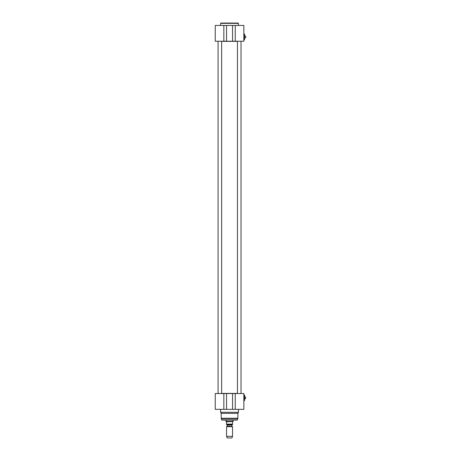 <?xml version="1.0" encoding="UTF-8"?>
<svg xmlns="http://www.w3.org/2000/svg" width="461" height="461" viewBox="0 0 461 461"><rect width="100%" height="100%" fill="white"/><g stroke="black" fill="none" stroke-linecap="round" stroke-linejoin="round"><path stroke-width="0.69" d="M221.649 41.352L237.444 41.352M237.444 393.417L221.649 393.417M245.166 36.004L245.759 36.131L245.759 37.75L245.166 37.877M244.566 35.958L245.166 35.958M245.759 37.75L245.759 36.131M226.541 25.436L215.241 25.436L215.241 41.231L226.541 41.231L226.541 25.436L232.551 25.436L232.551 41.231L243.852 41.231L243.852 25.436L232.551 25.436M226.541 41.231L232.551 41.231M238.487 25.436L238.187 23.05L220.9 23.05L220.606 23.35L238.487 23.35M244.509 34.051L244.509 39.83L244.566 34.108L243.736 34.051M233.122 420.069L233.122 421.348L225.971 421.348L225.971 420.069M232.021 426.396L227.192 426.189L232.528 426.684L226.564 426.684L226.564 436.313L232.528 436.313L232.528 426.684M227.192 426.189L227.192 425.077L231.9 425.077L231.9 426.189M226.564 424.794L232.528 424.794M226.086 421.798L226.564 422.27L226.564 424.12C226.564 425.105 226.564 425.105 226.564 424.12L232.528 424.12L232.528 422.27L233.001 421.556L226.086 421.798M232.528 424.12C232.528 425.105 232.528 425.105 232.528 424.12M232.528 436.313L231.929 437.95L227.164 437.95L226.564 436.313M237.893 418.242L237.853 418.548L221.24 418.548L221.199 418.242L237.893 418.242L237.893 413.35L221.199 413.35L221.199 418.242M237.893 413.35L238.487 412.318L220.606 412.318L221.199 413.35M238.487 409.333L238.487 412.318M232.551 409.333L243.852 409.333L243.852 393.538L232.551 393.538L232.551 409.333L226.541 409.333L226.541 393.538L215.241 393.538L215.241 409.333L226.541 409.333M232.551 393.538L226.541 393.538M237.853 418.548L237.213 420.069L221.874 420.069L221.24 418.548M245.016 396.892L245.609 397.019L245.609 398.644L245.016 398.771M244.566 396.846L245.016 396.846M245.609 398.644L245.609 397.019M244.509 394.939L244.509 400.724L244.566 395.002L243.736 394.939M237.444 41.231L237.444 393.538M218.07 41.231L218.07 393.538M223.85 25.436L223.85 41.231M235.243 41.231L235.243 25.436M235.243 409.333L235.243 393.538M223.85 393.538L223.85 409.333M237.501 419.844L221.591 419.844M244.566 37.923L245.166 37.923M220.606 25.436L220.606 23.35M243.852 39.83L244.509 39.83M227.071 426.396L226.564 426.684M220.606 409.333L220.606 412.318M244.566 398.817L245.016 398.817M243.852 400.724L244.509 400.724M241.022 41.231L241.022 393.538M221.649 41.231L221.649 393.538"/></g></svg>
